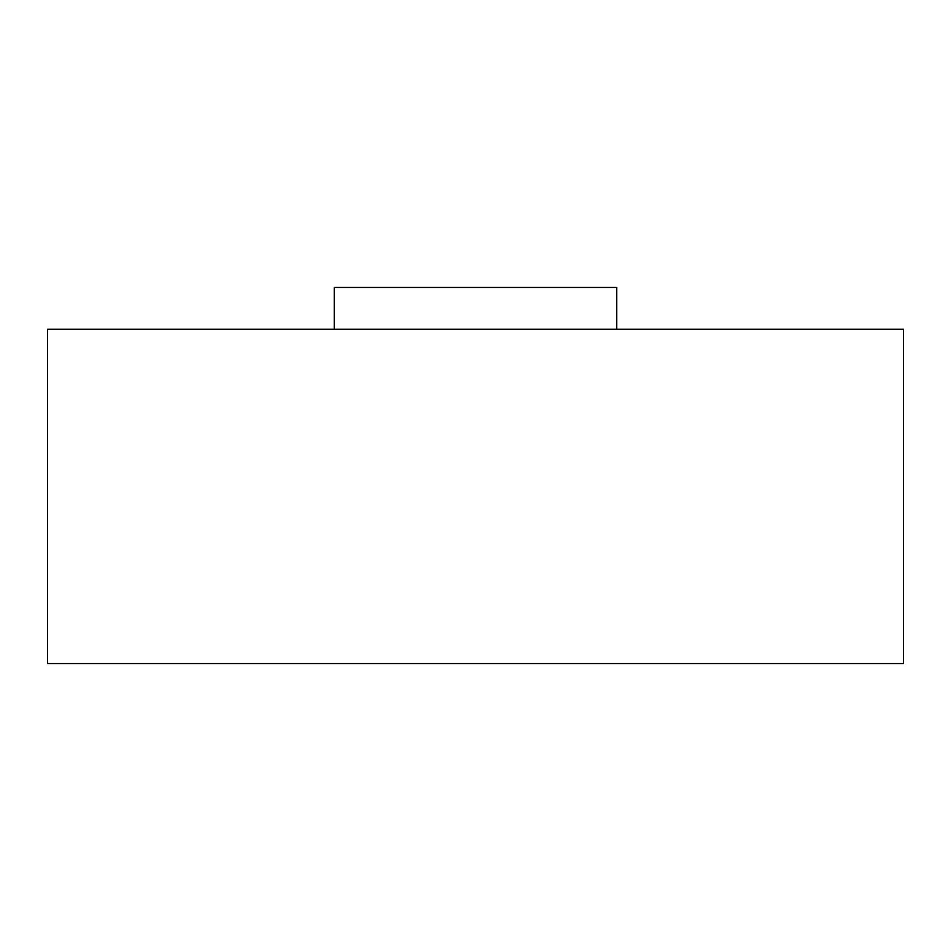 <?xml version="1.0" encoding="UTF-8"?>
<svg xmlns="http://www.w3.org/2000/svg" width="951" height="951" viewBox="0 0 951 951"><rect width="100%" height="100%" fill="white"/><g stroke="black" fill="none" stroke-linecap="round" stroke-linejoin="round"><path stroke-width="1.43" d="M47.55 329.224L903.45 329.224L903.45 663.56L47.55 663.56L47.55 329.224M334.241 329.224L334.241 287.44L616.759 287.44L616.759 329.224"/></g></svg>
